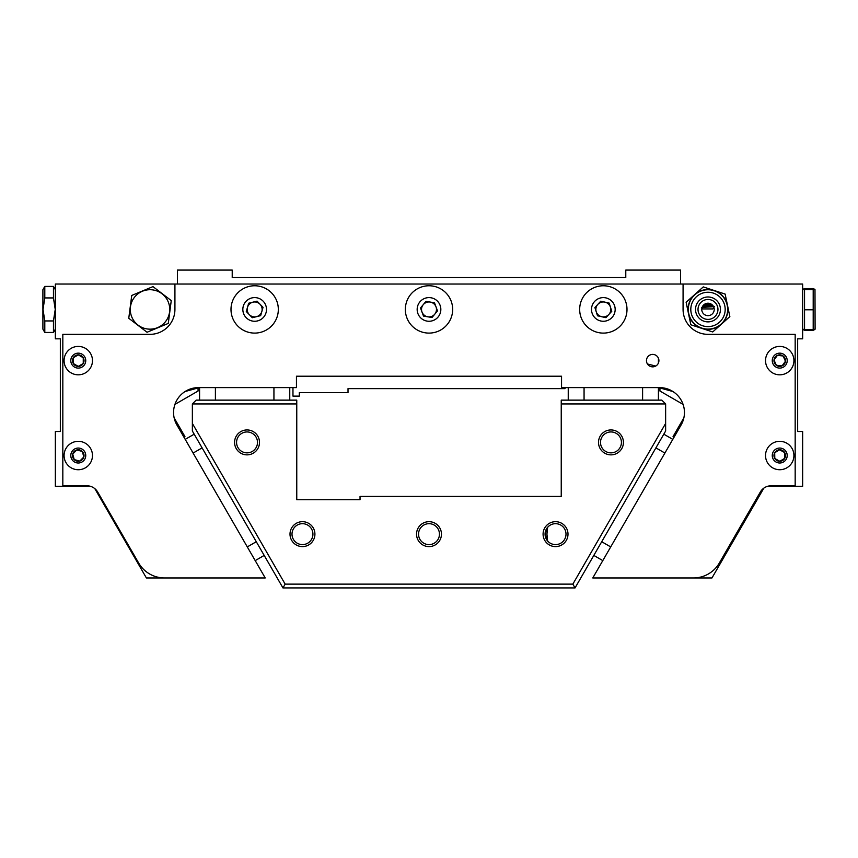 <?xml version="1.0" encoding="UTF-8"?>
<svg xmlns="http://www.w3.org/2000/svg" width="858" height="858" viewBox="0 0 858 858"><rect width="100%" height="100%" fill="white"/><g stroke="black" fill="none" stroke-linecap="round" stroke-linejoin="round"><path stroke-width="1.29" d="M658.418 363.052L658.418 358.194M658.418 400.139L658.418 387.612M568.243 400.139L568.243 387.612M289.757 400.139L289.757 387.612M199.582 400.139L199.582 387.612M264.189 555.416L255.201 560.606M194.198 434.18L185.199 439.371M663.802 434.18L672.801 439.371M593.811 555.416L602.799 560.606M174.914 404.397L198.059 391.034L198.059 387.934M659.941 387.934L659.941 391.034L683.086 404.397A24.914 24.914 0 0 1 684.448 412.516A24.914 24.914 0 0 0 659.534 387.612L561.55 387.612L561.55 376.222L296.45 376.222L296.45 387.612L198.466 387.612A24.914 24.914 0 0 0 176.898 424.978L265.219 577.96L164.543 577.96A29.891 29.891 0 0 1 138.664 563.009L97.673 492.02A12.452 12.452 0 0 0 86.883 485.789L62.827 485.789L62.827 334.341L150.011 334.341A24.914 24.914 0 0 0 174.925 309.438L174.925 284.03L55.352 284.03L55.352 338.824L60.339 338.824L60.339 431.488L55.352 431.488L55.352 486.293L90.38 486.293A12.452 12.452 0 0 1 94.852 488.674L146.396 577.96L265.219 577.96M683.869 417.846L673.047 436.593L674.066 437.172M183.934 437.172L184.953 436.593L174.131 417.846M680.587 284.03L680.587 270.077L625.782 270.077L625.782 277.552L232.218 277.552L232.218 270.077L177.413 270.077L177.413 284.03M645.731 577.96L711.968 577.96L763.824 488.148A12.452 12.452 0 0 1 767.62 486.293L802.648 486.293L802.648 431.488L797.661 431.488L797.661 338.824L802.648 338.824L802.648 284.03L683.075 284.03L683.075 309.438A24.914 24.914 0 0 0 707.989 334.341L795.173 334.341L795.173 485.789L771.117 485.789A12.452 12.452 0 0 0 760.327 492.02L719.336 563.009A29.891 29.891 0 0 1 693.457 577.96L592.781 577.96L681.102 424.978A24.914 24.914 0 0 0 684.448 412.516A24.914 24.914 0 0 1 684.008 417.17L683.483 418.511M292.964 387.612L292.964 396.117L299.324 396.117L299.324 392.567L348.016 392.567L348.016 388.642L565.036 388.642L565.036 387.612M234.577 442.406A12.452 12.452 0 0 0 247.029 454.858A12.452 12.452 0 0 0 259.491 442.406A12.452 12.452 0 0 0 247.029 429.944A12.452 12.452 0 0 0 234.577 442.406M236.572 442.406A10.457 10.457 0 0 0 247.029 452.863A10.457 10.457 0 0 0 257.497 442.406A10.457 10.457 0 0 0 247.029 431.939A10.457 10.457 0 0 0 236.572 442.406M290.004 534.148A12.452 12.452 0 0 0 302.456 546.6A12.452 12.452 0 0 0 314.918 534.148A12.452 12.452 0 0 0 302.456 521.685A12.452 12.452 0 0 0 290.004 534.148M291.999 534.148A10.457 10.457 0 0 0 302.456 544.605A10.457 10.457 0 0 0 312.923 534.148A10.457 10.457 0 0 0 302.456 523.68A10.457 10.457 0 0 0 291.999 534.148M416.548 534.148A12.452 12.452 0 0 0 429 546.6A12.452 12.452 0 0 0 441.452 534.148A12.452 12.452 0 0 0 429 521.685A12.452 12.452 0 0 0 416.548 534.148M418.543 534.148A10.457 10.457 0 0 0 429 544.605A10.457 10.457 0 0 0 439.457 534.148A10.457 10.457 0 0 0 429 523.68A10.457 10.457 0 0 0 418.543 534.148M543.082 534.148A12.452 12.452 0 0 0 555.544 546.6A12.452 12.452 0 0 0 567.996 534.148A12.452 12.452 0 0 0 555.544 521.685A12.452 12.452 0 0 0 543.082 534.148M547.586 527.348L545.077 534.148A10.457 10.457 0 0 0 555.544 544.605A10.457 10.457 0 0 0 566.001 534.148A10.457 10.457 0 0 0 555.544 523.68A10.457 10.457 0 0 0 545.077 534.148L547.586 540.937L546.943 534.148L547.586 527.348L548.455 526.447M598.509 442.406A12.452 12.452 0 0 0 610.971 454.858A12.452 12.452 0 0 0 623.423 442.406A12.452 12.452 0 0 0 610.971 429.944A12.452 12.452 0 0 0 598.509 442.406M600.503 442.406A10.457 10.457 0 0 0 610.971 452.863A10.457 10.457 0 0 0 621.428 442.406A10.457 10.457 0 0 0 610.971 431.939A10.457 10.457 0 0 0 600.503 442.406M575.042 587.923L282.958 587.923L192.364 431.016L192.364 403.936L296.761 403.936L296.761 499.721L360.038 499.721L360.038 496.439L561.239 496.439L561.239 400.139L661.84 400.139L665.636 403.936L665.636 431.016L575.042 587.923L572.844 584.126L665.636 423.423M192.364 403.936L196.16 400.139L296.761 400.139L296.761 403.936M192.364 423.423L285.156 584.126L572.844 584.126M665.636 403.936L561.239 403.936M285.156 584.126L282.958 587.923M655.737 366.055L647.436 363.985M658.912 360.628A6.231 6.231 0 0 1 652.681 366.849A6.231 6.231 0 0 1 646.46 360.628A6.231 6.231 0 0 1 652.681 354.397A6.231 6.231 0 0 1 658.912 360.628M174.925 284.03L683.075 284.03M709.931 303.517A6.231 6.231 0 0 0 702.069 307.496A6.231 6.231 0 0 0 706.048 315.347A6.231 6.231 0 0 0 713.91 311.379A6.231 6.231 0 0 0 709.931 303.517M704.879 318.897A9.964 9.964 0 0 0 717.46 312.537A9.964 9.964 0 0 0 711.089 299.968A9.964 9.964 0 0 0 698.519 306.327A9.964 9.964 0 0 0 704.879 318.897A9.964 9.964 0 0 1 698.519 306.327A9.964 9.964 0 0 1 711.089 299.968M688.481 313.524L690.851 324.785L701.78 328.367A19.927 19.927 0 0 0 726.919 315.647A19.927 19.927 0 0 0 714.199 290.497A19.927 19.927 0 0 0 689.049 303.228A19.927 19.927 0 0 0 701.78 328.367L712.708 331.949L729.858 316.602L725.128 294.079L703.27 286.915L686.121 302.263L688.481 313.524A19.927 19.927 0 0 1 694.69 294.584M701.855 328.131A19.68 19.68 0 0 0 726.683 315.562A19.68 19.68 0 0 0 714.124 290.733A19.68 19.68 0 0 0 689.285 303.303A19.68 19.68 0 0 0 701.855 328.131A19.68 19.68 0 0 1 689.285 303.303A19.68 19.68 0 0 1 714.124 290.733M597.822 304.386A7.475 7.475 0 0 0 601.726 316.731A7.475 7.475 0 0 0 610.456 307.185A7.475 7.475 0 0 0 597.822 304.386M610.467 332.003A23.659 23.659 0 0 0 625.9 302.306A23.659 23.659 0 0 0 596.203 286.872A23.659 23.659 0 0 0 580.769 316.559A23.659 23.659 0 0 0 610.467 332.003M606.896 320.72A11.83 11.83 0 0 0 614.618 305.866A11.83 11.83 0 0 0 599.774 298.155A11.83 11.83 0 0 0 592.052 312.998A11.83 11.83 0 0 0 606.896 320.72M597.511 315.798L594.905 307.572L600.739 301.201L609.159 303.067L611.765 311.293L605.93 317.664L597.511 315.798M436.003 306.832A7.475 7.475 0 0 0 423.251 304.665A7.475 7.475 0 0 0 427.745 316.806A7.475 7.475 0 0 0 436.003 306.832M405.673 305.469A23.659 23.659 0 0 0 425.032 332.765A23.659 23.659 0 0 0 452.327 313.406A23.659 23.659 0 0 0 432.968 286.1A23.659 23.659 0 0 0 405.673 305.469M417.331 307.454A11.83 11.83 0 0 0 427.016 321.096A11.83 11.83 0 0 0 440.669 311.422A11.83 11.83 0 0 0 430.984 297.769A11.83 11.83 0 0 0 417.331 307.454M425.997 301.34L434.502 302.788L437.505 310.886L432.003 317.524L423.498 316.076L420.495 307.99L425.997 301.34M249.292 314.629A7.475 7.475 0 0 0 261.851 311.486A7.475 7.475 0 0 0 252.853 302.188A7.475 7.475 0 0 0 249.292 314.629M277.617 303.689A23.659 23.659 0 0 0 248.927 286.475A23.659 23.659 0 0 0 231.703 315.176A23.659 23.659 0 0 0 260.403 332.389A23.659 23.659 0 0 0 277.617 303.689M266.141 306.563A11.83 11.83 0 0 0 251.791 297.951A11.83 11.83 0 0 0 243.189 312.301A11.83 11.83 0 0 0 257.539 320.913A11.83 11.83 0 0 0 266.141 306.563M260.66 315.637L252.295 317.728L246.289 311.529L248.67 303.228L257.035 301.137L263.031 307.336L260.66 315.637M784.995 358.312A5.749 5.749 0 0 0 774.013 359.995A5.749 5.749 0 0 0 782.046 365.894A5.749 5.749 0 0 0 784.995 358.312M784.287 358.623L783.129 355.984L777.412 355.351L774.013 359.995L776.329 365.261L782.046 365.894L785.445 361.25L784.287 358.623M774.013 347.629A14.2 14.2 0 0 0 766.73 366.334A14.2 14.2 0 0 0 785.445 373.627A14.2 14.2 0 0 0 792.728 354.912A14.2 14.2 0 0 0 774.013 347.629M782.732 367.46A7.475 7.475 0 0 0 786.572 357.614A7.475 7.475 0 0 0 776.726 353.786A7.475 7.475 0 0 0 772.886 363.631A7.475 7.475 0 0 0 782.732 367.46M782.164 365.723L785.445 361.25L783.129 355.984L777.412 355.351L774.013 359.995L776.329 365.261L782.046 365.894M84.02 360.617A5.749 5.749 0 0 0 73.295 357.743A5.749 5.749 0 0 0 78.271 366.377A5.749 5.749 0 0 0 84.02 360.617M83.258 360.617L83.258 357.743L78.271 354.869L73.295 357.743L73.295 363.502L78.271 366.377L83.258 363.502L83.258 360.617M78.271 346.418A14.2 14.2 0 0 0 64.071 360.617A14.2 14.2 0 0 0 78.271 374.817A14.2 14.2 0 0 0 92.471 360.617A14.2 14.2 0 0 0 78.271 346.418M78.271 368.093A7.475 7.475 0 0 0 85.746 360.617A7.475 7.475 0 0 0 78.271 353.153A7.475 7.475 0 0 0 70.796 360.617A7.475 7.475 0 0 0 78.271 368.093M78.453 366.269L83.258 363.502L83.258 357.743L78.271 354.869L73.295 357.743L73.295 363.502L78.271 366.377M83.816 454A5.749 5.749 0 0 0 72.705 454.086A5.749 5.749 0 0 0 79.805 461.078A5.749 5.749 0 0 0 83.816 454M83.076 454.204L82.304 451.426L76.737 449.989L72.705 454.086L74.238 459.631L79.805 461.078L83.837 456.971L83.076 454.204M74.485 441.849A14.2 14.2 0 0 0 64.586 459.309A14.2 14.2 0 0 0 82.057 469.219A14.2 14.2 0 0 0 91.956 451.748A14.2 14.2 0 0 0 74.485 441.849M80.266 462.73A7.475 7.475 0 0 0 85.478 453.539A7.475 7.475 0 0 0 76.276 448.326A7.475 7.475 0 0 0 71.064 457.518A7.475 7.475 0 0 0 80.266 462.73M79.944 460.928L83.837 456.971L82.304 451.426L76.737 449.989L72.705 454.086L74.238 459.631L79.805 461.078M157.593 327.638A19.723 19.723 0 0 0 168.222 301.855A19.723 19.723 0 0 0 142.428 291.227A19.723 19.723 0 0 0 131.8 317.01A19.723 19.723 0 0 0 157.593 327.638M168.286 323.412L147.05 332.25L128.764 318.275L131.735 295.452L152.971 286.615L171.257 300.59L168.286 323.412M814.982 289.5L815.1 329.161L813.202 329.536L813.202 289.682L814.982 289.511L813.202 289.339L802.766 289.511L804.547 289.682L804.547 329.536L802.648 329.161M813.202 289.682L804.547 289.682M813.202 329.536L804.547 329.536M813.202 309.781L804.547 309.781M802.809 329.44L804.547 330.298L813.202 330.298L814.939 329.44M802.809 289.425L804.547 288.567L813.202 288.567L814.939 289.425M44.798 332.443L42.9 329.161L42.9 289.714L44.798 286.422L44.798 297.93L43.018 309.438L44.798 320.935L44.798 332.443L53.453 332.443L53.453 320.935L55.234 309.438L53.453 297.93L53.453 286.422L44.798 286.422M44.798 320.935L53.453 320.935M44.798 297.93L53.453 297.93M776.94 460.564A5.749 5.749 0 0 0 784.652 452.563A5.749 5.749 0 0 0 774.699 452.745A5.749 5.749 0 0 0 776.94 460.564M777.316 459.888L779.836 461.282L784.759 458.311L784.652 452.563L779.622 449.774L774.699 452.745L774.795 458.494L777.316 459.888M792.149 462.398A14.2 14.2 0 0 0 786.604 443.103A14.2 14.2 0 0 0 767.299 448.659A14.2 14.2 0 0 0 772.854 467.953A14.2 14.2 0 0 0 792.149 462.398M773.187 451.909A7.475 7.475 0 0 0 776.115 462.065A7.475 7.475 0 0 0 786.271 459.148A7.475 7.475 0 0 0 783.343 448.991A7.475 7.475 0 0 0 773.187 451.909M774.699 452.949L774.795 458.494L779.836 461.282L784.759 458.311L784.652 452.563L779.622 449.774L774.699 452.745M703.11 308.934L712.719 308.934L713.963 307.69M710.628 306.445L714.5 306.638L701.715 307.432M707.743 303.786L705.619 303.678M703.345 305.287L712.14 304.794M703.067 305.62L712.44 305.083M710.242 306.424L702.788 305.995M706.745 306.66L709.909 306.445M704.965 306.445L702.605 306.295M702.337 307.057L713.255 306.102M702.37 306.746L713.062 305.823M707.743 305.04L703.882 304.751M704.954 303.989L710.22 303.625M705.244 305.18L703.581 305.04M704.397 304.343L710.821 303.893M642.599 400.139L642.599 387.612M584.062 400.139L584.062 387.612M273.938 400.139L273.938 387.612M215.401 400.139L215.401 387.612M256.285 541.72L247.286 546.911M202.102 447.876L193.114 453.067M655.898 447.876L664.886 453.067M601.715 541.72L610.714 546.911M711.872 297.597A12.452 12.452 0 0 1 719.819 313.309A12.452 12.452 0 0 1 704.107 321.267A12.452 12.452 0 0 1 696.149 305.555A12.452 12.452 0 0 1 711.872 297.597M702.638 325.761A17.192 17.192 0 0 0 724.324 314.789A17.192 17.192 0 0 0 713.341 293.104A17.192 17.192 0 0 0 691.655 304.075A17.192 17.192 0 0 0 702.638 325.761M185.06 391.527L199.356 387.612M174.517 418.511L173.992 417.17M672.94 391.527L658.644 387.612M55.352 289.714L53.453 286.422M55.352 329.161L53.453 332.443M702.756 308.934L701.908 308.086"/></g></svg>
